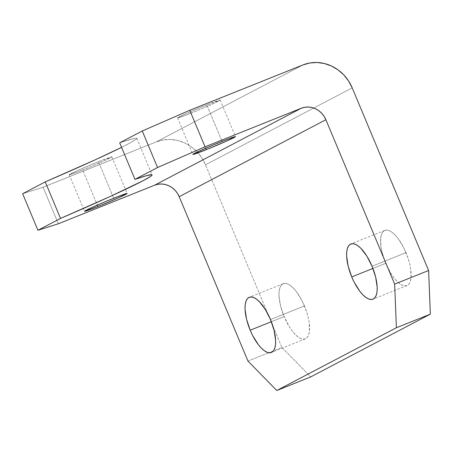 <?xml version="1.0" encoding="UTF-8"?>
<svg xmlns="http://www.w3.org/2000/svg" width="453" height="453" viewBox="0 0 453 453"><rect width="100%" height="100%" fill="white"/><g stroke="black" fill="none" stroke-linecap="round" stroke-linejoin="round"><path stroke-width="0.34" stroke-dasharray="2.27 1.7" d="M190.979 113.148A23.114 0.838 157.3 0 0 220.203 100.085A23.114 0.838 157.3 0 0 206.778 104.858L222.061 141.393L206.778 104.858L220.203 100.085L214.156 103.256L199.161 109.796L184.003 115.866L177.553 117.922L186.795 113.301L206.778 104.858A23.114 0.838 157.3 0 0 177.553 117.922A23.114 0.838 157.3 0 0 190.979 113.148L205.662 148.25L190.979 113.148M82.65 169.983A23.114 0.838 157.3 0 0 111.874 156.919A23.114 0.838 157.3 0 0 98.448 161.693L113.731 198.227L98.448 161.693L111.874 156.919L105.832 160.09L90.832 166.63L75.674 172.701L69.224 174.756L78.471 170.135L98.448 161.693A23.114 0.838 157.3 0 0 69.23 174.756A23.114 0.838 157.3 0 0 82.65 169.983L97.338 205.084L82.65 169.983M304.45 305.945A29.717 11.416 -111.8 0 0 283.244 283.686A29.717 11.416 -111.8 0 0 284.139 316.602L271.364 321.721L284.139 316.602L280.526 305.713L279.008 295.667L279.122 291.455L279.824 288L281.075 285.441L282.836 283.878L285.039 283.363L287.593 283.923L290.407 285.532L293.374 288.131L296.375 291.624L302.021 300.701L306.494 311.392L308.063 316.84L309.11 322.066L309.467 331.098L308.77 334.546L307.519 337.106L305.758 338.674L303.555 339.184L300.996 338.629L298.182 337.015L295.22 334.416L292.219 330.928L289.297 326.681L284.139 316.602A29.717 11.416 -111.8 0 0 305.35 338.861A29.717 11.416 -111.8 0 0 304.45 305.945L270.492 319.552L304.45 305.945M406.007 252.666A29.717 11.416 -111.8 0 0 384.801 230.407A29.717 11.416 -111.8 0 0 385.696 263.323L372.921 268.442L385.696 263.323L382.083 252.429L381.041 247.202L380.684 238.17L381.381 234.716L382.632 232.157L384.393 230.594L386.596 230.079L389.15 230.639L391.964 232.253L394.931 234.852L397.932 238.34L403.578 247.423L408.051 258.114L409.62 263.555L410.667 268.782L411.024 277.814L410.327 281.268L409.076 283.827L407.315 285.39L405.112 285.905L402.558 285.345L399.739 283.731L396.777 281.132L393.776 277.644L390.86 273.402L385.696 263.323A29.717 11.416 -111.8 0 0 406.907 285.577A29.717 11.416 -111.8 0 0 406.007 252.666L372.049 266.268L406.007 252.666M119.677 142.837L134.649 138.307L136.5 138.148L136.732 138.669L132.321 141.727L121.568 147.361A138.686 5.034 157.3 0 0 136.823 138.324A138.686 5.034 157.3 0 0 119.677 142.837M22.65 193.742L43.069 187.242L156.268 141.885L302.961 64.926L156.268 141.885L43.069 187.242L58.352 223.771L43.069 187.242L22.65 193.742M281.913 347.468L310.735 376.896L281.913 347.468L205.509 164.813L281.913 347.468L268.793 352.728L281.913 347.468M352.202 87.848L205.509 164.813L201.874 157.95L197.078 151.868L191.296 146.812L184.756 142.967L177.712 140.487L170.424 139.462L163.188 139.937L156.268 141.885A39.626 36.557 62.3 0 1 198.001 152.876A39.626 36.557 62.3 0 1 205.509 164.813L352.202 87.848M247.955 361.075L268.793 352.728L247.955 361.075M220.203 100.085L235.486 136.613M111.874 156.919L127.157 193.448M283.244 283.686L249.286 297.293M384.801 230.407L350.843 244.008M406.907 285.577L372.949 299.184M305.35 338.861L271.387 352.468M69.23 174.756L84.507 211.291M177.553 117.922L192.836 154.456M136.823 138.324L152.1 174.852"/><path stroke-width="0.68" d="M206.262 149.677L205.662 148.25L206.262 149.677L226.245 141.24L235.486 136.613A23.114 0.838 -22.7 0 1 206.262 149.677A23.114 0.838 -22.7 0 1 192.836 154.456L206.262 149.677M222.061 141.393A23.114 0.838 -22.7 0 1 235.486 136.613L229.037 138.669L213.878 144.745L198.884 151.279L192.836 154.45A23.114 0.838 -22.7 0 1 222.061 141.393M97.933 206.511L97.338 205.084L97.933 206.511L117.916 198.074L127.157 193.448A23.114 0.838 -22.7 0 1 97.933 206.511A23.114 0.838 -22.7 0 1 84.507 211.291L97.933 206.511M113.731 198.227A23.114 0.838 -22.7 0 1 127.157 193.448L120.713 195.503L105.549 201.579L90.555 208.114L84.507 211.285A23.114 0.838 -22.7 0 1 113.731 198.227M250.181 330.209A29.717 11.416 68.2 0 1 249.286 297.293A29.717 11.416 68.2 0 1 270.492 319.552L265.333 309.473L259.416 301.738L256.449 299.139L253.635 297.53L251.075 296.97L248.878 297.479L247.117 299.048L245.86 301.607L245.164 305.062L245.05 309.274L246.568 319.32L250.181 330.209L252.61 335.452L258.261 344.535L261.262 348.023L264.224 350.622L267.038 352.23L269.597 352.791L271.8 352.281L273.561 350.713L274.812 348.153L275.509 344.699L275.622 340.486L274.105 330.441L270.492 319.552A29.717 11.416 68.2 0 1 271.387 352.468A29.717 11.416 68.2 0 1 250.181 330.209L271.364 321.721L250.181 330.209M351.738 276.925A29.717 11.416 68.2 0 1 350.843 244.008A29.717 11.416 68.2 0 1 372.049 266.268L366.89 256.188L360.973 248.459L358.006 245.854L355.192 244.246L352.632 243.686L350.435 244.201L348.674 245.764L347.417 248.323L346.721 251.777L346.607 255.99L348.125 266.036L351.738 276.925L354.167 282.168L359.818 291.251L362.819 294.739L365.781 297.338L368.595 298.952L371.154 299.512L373.357 298.997L375.118 297.428L376.369 294.875L377.066 291.421L377.179 287.202L375.662 277.162L372.049 266.268A29.717 11.416 68.2 0 1 372.949 299.184A29.717 11.416 68.2 0 1 351.738 276.925L372.921 268.442L351.738 276.925M142.265 130.985L157.542 167.519L134.96 179.365L119.677 142.837L142.265 130.985L119.677 142.837L134.96 179.365L157.542 167.519L205.045 146.806L301.262 108.256L154.569 185.22L58.352 223.771L37.933 230.271L60.515 218.425L110.413 196.381L143.018 180.753L150.611 176.398L152.01 175.198L151.783 174.677L146.478 175.685L134.96 179.365A138.686 5.034 -22.7 0 1 152.1 174.852A138.686 5.034 -22.7 0 1 60.515 218.425L37.933 230.271L22.65 193.742L45.238 181.891L22.65 193.742L37.933 230.271L58.352 223.771L154.569 185.22L158.029 184.246L161.647 184.009L165.288 184.518L168.816 185.758L172.083 187.684L174.971 190.215L177.372 193.25L179.19 196.687L325.883 119.722L394.648 284.11L396.392 327.745L430.35 314.144L428.612 270.503L352.202 87.848L348.567 80.985L343.77 74.904L337.989 69.847L331.449 66.002L324.405 63.522L317.123 62.497L309.88 62.973L302.961 64.926L189.762 110.277L142.265 130.985L157.542 167.519L205.045 146.806L301.262 108.256L304.722 107.282L308.34 107.044L311.987 107.559L315.509 108.799L318.776 110.719L321.67 113.25L324.065 116.285L325.883 119.722L394.648 284.11L428.612 270.503L352.202 87.848A39.626 36.557 -117.7 0 0 302.961 64.926L189.762 110.277L205.045 146.806L189.762 110.277L142.265 130.985M121.636 147.327L95.136 159.852L45.238 181.891L60.515 218.425L45.238 181.891A138.686 5.034 157.3 0 0 121.568 147.361M310.735 376.896L430.35 314.144L310.735 376.896L276.777 390.503L396.392 327.745L276.777 390.503L247.955 361.075L179.19 196.687L247.955 361.075L276.777 390.503L310.735 376.896M430.35 314.144L428.612 270.503L394.648 284.11L396.392 327.745L430.35 314.144M179.19 196.687A19.813 18.279 62.3 0 0 154.569 185.22L301.262 108.256A19.813 18.279 -117.7 0 1 325.883 119.722L179.19 196.687"/></g></svg>
